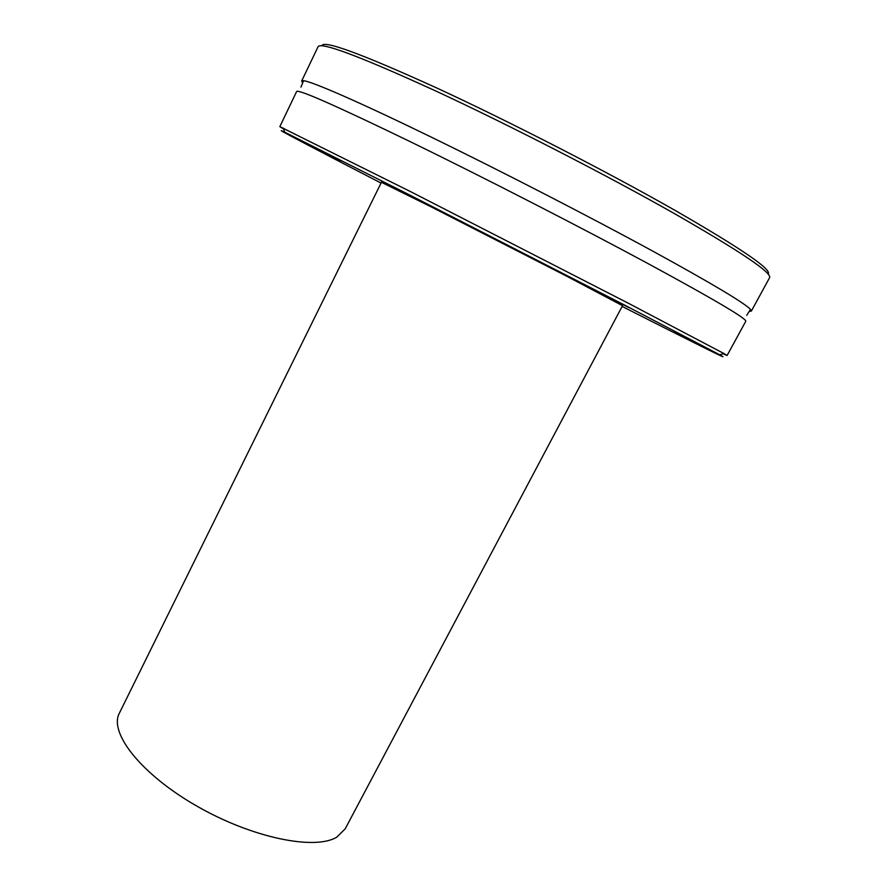 <?xml version="1.0" encoding="UTF-8"?>
<svg xmlns="http://www.w3.org/2000/svg" width="887" height="887" viewBox="0 0 887 887"><rect width="100%" height="100%" fill="white"/><g stroke="black" fill="none" stroke-linecap="round" stroke-linejoin="round"><path stroke-width="1.33" d="M727.085 355.521L745.779 321.294C746.898 318.788 714.445 299.618 648.419 263.794C580.242 227.005 483.138 177.2 410.714 141.887C336.805 106.096 298.786 89.288 296.657 91.461L279.826 126.641L410.537 191.614L627.674 302.888L723.847 353.492L727.085 355.521L722.938 353.78M302.667 82.79L301.68 80.983L303.542 80.684C312.368 81.704 357.949 101.462 429.164 136.088C500.268 170.67 590.443 217.104 654.606 252.13C712.583 283.94 744.548 303.032 750.491 309.397L751.344 311.093L749.304 311.348M381.421 182.301L430.228 206.394L566.449 276.068L622.519 305.682M383.295 182.09L419.462 200.473L383.295 182.09M309.352 145.479L340.364 161.257L309.352 145.479M673.865 331.96L710.587 350.609L673.865 331.96M589.312 287.488L629.127 307.7L589.312 287.488M622.131 306.425C688.922 340.309 736.066 363.825 719.734 354.8L624.459 305.028L410.282 195.306L284.705 132.185C267.852 124.224 314.486 148.694 381.044 183.055M321.926 45.736C323.378 39.793 361.331 53.73 435.805 87.547C508.772 121.209 606.852 171.568 674.741 210.208C741.377 248.604 772.499 269.881 768.098 274.05M751.344 311.093L769.594 277.664C772.034 272.775 740.468 251.509 674.896 213.878C607.085 175.393 509.415 125.189 435.872 91.039C360.721 56.646 321.471 41.844 318.111 46.623L301.68 80.983M283.663 129.003L279.826 126.641M381.565 182.012L119.346 713.215C108.757 732.74 141.033 774.14 196.459 805.884C251.731 837.771 314.741 850.666 336.827 837.117L345.22 828.802L622.674 305.394M303.542 80.684L300.948 87.17M719.734 354.8L723.847 353.492M284.705 132.185L283.363 128.083M750.491 309.397L746.754 315.295"/></g></svg>
